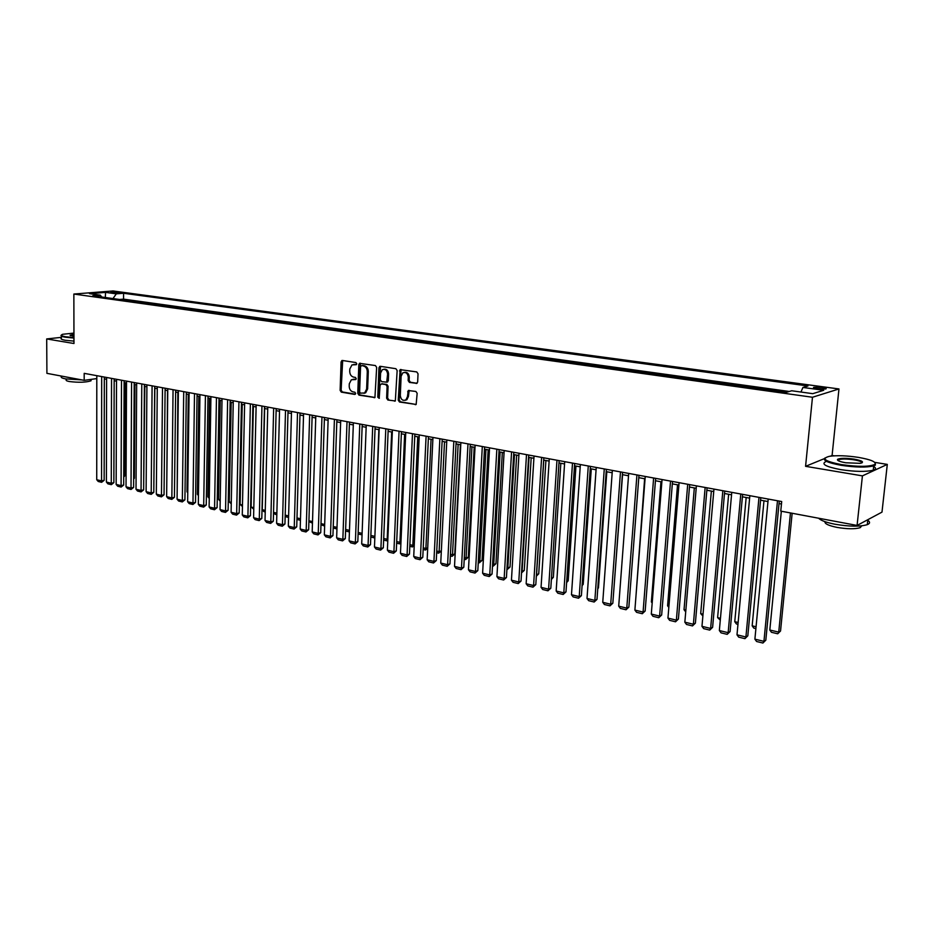 <?xml version="1.0" encoding="UTF-8"?>
<svg xmlns="http://www.w3.org/2000/svg" width="934" height="934" viewBox="0 0 934 934"><rect width="100%" height="100%" fill="white"/><g stroke="black" fill="none" stroke-linecap="round" stroke-linejoin="round"><path stroke-width="1.4" d="M356.765 363.805L355.901 362.555L342.416 360.477L341.097 361.867L340.128 390.354L341.319 392.14L354.745 394.417L355.679 393.459L354.827 392.198L353.075 391.895C350.635 391.183 349.339 389.256 349.199 386.151L349.293 383.769L351.359 379.764L355.761 379.543L356.216 378.667L355.364 377.406L353.612 377.126C351.161 376.414 349.865 374.499 349.725 371.37L349.818 368.988L351.99 364.89L356.286 364.704L356.765 363.805M822.083 387.447L813.899 387.283C812.72 387.75 813.934 388.252 817.554 388.813L825.773 388.976C826.952 388.509 825.726 387.995 822.083 387.447M416.237 383.5L417.661 382.076L418.035 373.775L416.751 371.919L400.114 369.642L398.234 400.161L399.495 402.005L416.155 404.469L417.159 393.307L415.875 391.451L408.251 390.54L407.446 396.681L405.916 399.892C402.764 401.083 400.896 399.612 400.301 395.491L401.13 376.215L402.823 372.853C405.928 371.814 407.749 373.308 408.286 377.336L408.146 380.57L409.419 382.415L416.961 383.372M824.232 458.687L805.575 466.323L862.421 475.873L857.073 525.445L881.988 512.124L887.3 464.396L874.773 462.377M805.575 466.323L812.475 397.254L73.856 294.047L113.002 290.964L838.966 388.953L812.475 397.254M61.434 337.349L46.7 338.937L73.973 343.514L73.856 294.047M46.7 338.937L46.91 373.343L84.188 380.348L96.797 378.585M857.073 525.445L780.766 511.12L781.7 501.535L84.188 373.355L84.188 380.348M376.659 367.377L375.421 365.556L359.508 363.326L358.819 364.61L357.769 393.331L358.983 395.14L374.931 397.545L376.659 367.377M380.325 366.315L395.888 368.708L397.148 370.541L395.327 400.978L387.867 400.032L386.618 398.199L387.096 386.431L385.847 384.598L381.457 383.886L380.091 385.287L379.192 398.351L377.78 397.195L378.947 367.727L380.325 366.338M785.844 392.233L775.243 390.762M767.573 389.688L757.147 388.24M749.582 387.19L739.319 385.754M731.847 384.715L721.749 383.314M714.37 382.286L704.434 380.897M697.149 379.893L687.366 378.527M680.162 377.523L670.53 376.18M663.432 375.199L653.94 373.869M646.923 372.899L637.583 371.592M630.648 370.635L621.449 369.35M614.607 368.393L605.547 367.132M598.776 366.198L589.856 364.949M583.166 364.026L574.375 362.801M567.767 361.878L559.104 360.676M552.578 359.765L544.043 358.574M537.587 357.675L529.181 356.508M522.807 355.62L514.517 354.465M508.213 353.589L500.052 352.457M493.817 351.581L485.773 350.46M479.609 349.608L471.67 348.499M465.576 347.658L457.753 346.561M451.729 345.72L444.024 344.658M438.058 343.817L430.457 342.766M424.561 341.949L417.078 340.898M411.24 340.093L403.85 339.065M398.082 338.26L390.797 337.244M385.088 336.45L377.908 335.446M372.257 334.664L365.171 333.671M359.59 332.901L352.597 331.92M347.063 331.161L340.174 330.192M334.699 329.433L327.892 328.488M322.487 327.729L315.774 326.795M310.415 326.059L303.795 325.137M298.495 324.39L291.957 323.479M286.715 322.755L280.258 321.856M275.063 321.133L268.7 320.245M263.563 319.533L257.282 318.657M252.192 317.945L245.992 317.081M240.949 316.381L234.831 315.529M229.834 314.84L223.798 313.999M218.86 313.31L212.894 312.481M208.002 311.793L202.106 310.975M197.261 310.298L191.447 309.493M186.648 308.827L180.904 308.022M176.152 307.368L170.49 306.574M165.785 305.92L160.181 305.138M155.523 304.496L149.989 303.725M145.365 303.083L139.913 302.324M135.337 301.682L129.359 300.853M341.424 361.82L342.136 360.524M110.574 292.599L120.217 292.832L116.995 292.085L110.574 292.599M800.963 392.035L802.936 387.447L807.98 385.964L123.568 293.264L116.306 293.848L112.991 298.576M802.936 387.447L823.73 390.284L812.755 393.669L791.717 390.762L786.428 392.315L92.746 295.751L100.265 295.144L89.501 293.661L105.565 292.389L116.306 293.848M139.329 302.242L139.913 302.184M789.288 391.474L123.545 299.137L120.077 299.429L125.401 300.304M862.421 475.873L887.3 464.396M834.26 455.815L832.089 455.465L838.966 388.953M104.328 378.889L106.593 379.309M114.181 380.71L116.505 381.142M124.14 382.555L126.522 382.998M134.204 384.411L136.656 384.866M144.396 386.302L146.907 386.758M154.694 388.205L157.274 388.672M165.108 390.12L167.746 390.61M175.639 392.07L178.347 392.572M186.298 394.043L189.077 394.557M197.074 396.028L199.923 396.565M207.967 398.047L210.897 398.584M219 400.091L222 400.639M230.161 402.145L233.231 402.717M241.451 404.235L244.603 404.819M252.869 406.348L256.103 406.944M264.439 408.485L267.743 409.092M276.137 410.645L279.523 411.275M287.976 412.828L291.443 413.47M299.966 415.046L303.515 415.7M312.096 417.288L315.739 417.965M324.378 419.564L328.103 420.253M336.812 421.853L340.63 422.565M349.398 424.188L353.309 424.912M362.135 426.534L366.151 427.282M375.048 428.928L379.146 429.687M388.124 431.345L392.315 432.115M401.351 433.785L405.66 434.579M414.766 436.26L419.168 437.077M428.344 438.77L432.862 439.61M442.109 441.315L446.721 442.167M456.049 443.895L460.777 444.771M470.164 446.499L475.009 447.398M484.477 449.149L489.439 450.06M498.978 451.822L504.056 452.768M513.677 454.543L518.872 455.5M528.574 457.298L533.898 458.279M543.67 460.088L549.122 461.092M558.987 462.914L564.556 463.953M574.503 465.786L580.212 466.837M590.241 468.693L596.079 469.779M606.201 471.647L612.179 472.744M622.383 474.635L628.5 475.768M638.798 477.671L645.067 478.827M655.446 480.741L661.867 481.932M672.328 483.859L678.901 485.085M689.467 487.034L696.192 488.272M706.851 490.245L713.739 491.517M724.492 493.502L731.544 494.81M742.402 496.818L749.628 498.149M760.568 500.169L767.97 501.535M779.014 503.578L781.454 504.033M123.545 299.137L123.568 293.264M101.748 297.012L100.265 295.144M105.32 297.502L105.565 292.389M832.089 455.465L830.384 456.166M356.461 364.575L353.577 364.482M352.982 379.309L355.936 379.402M342.673 360.512L341.132 390.167L342.334 391.953L355.41 394.171M360.396 363.244L358.773 393.144L359.987 394.942L375.001 397.487M361.493 365.673L360.559 366.653L359.625 391.883L360.477 393.144L364.657 392.969L366.63 389.046L367.296 371.744C367.155 368.58 365.848 366.653 363.361 365.953L362.065 365.579M363.968 393.319L365.661 392.782L367.634 388.859L366.63 389.046M362.497 365.509L364.365 365.801C366.852 366.49 368.159 368.416 368.3 371.569L367.634 388.859M395.374 400.943L387.867 400.032M381.772 383.827L386.851 384.423L388.089 386.244L387.61 398.012L388.859 399.845M380.535 366.338L378.772 397.008L379.367 398.176M387.598 374.172C387.096 370.249 385.333 368.755 382.333 369.677L380.582 373.063L380.313 379.799L381.551 381.632L386.699 382.169L387.598 374.172L388.591 373.997C388.24 370.459 386.664 368.883 383.862 369.245M388.591 373.997L388.322 380.757L386.863 382.146M404.445 372.362C407.317 371.989 408.917 373.588 409.279 377.161L409.139 380.395L410.411 382.239L417.066 383.302M405.216 400.277L406.897 399.694L408.427 396.483L407.446 396.681M408.251 390.54L409.185 390.365L408.427 396.483M401.06 369.502L399.215 399.974L400.476 401.807L416.144 404.469M123.72 476.153L124.689 475.943L125.109 382.73M123.72 477.064L124.689 475.943M101.689 376.565L101.549 480.893L104.153 480.333L104.328 377.056M96.797 375.666L96.727 479.726L101.549 480.893L101.608 482.318L98.233 481.489L96.727 479.726M104.153 480.333L101.608 482.318M73.949 333.099L62.788 334.267C60.231 335.131 61.2 335.96 65.707 336.777L73.961 337.583M73.961 338.05L65.38 337.221C61.527 336.555 60.196 335.831 61.387 335.061M73.961 336.298L70.038 335.201L73.949 334.349M81.865 379.904L65.532 378.889C61.667 378.107 60.36 377.254 61.597 376.32M91.042 379.811L91.042 380.78C85.951 382.438 78.701 382.683 69.268 381.516C66.477 380.955 65.52 380.336 66.419 379.648L66.419 379.041M73.973 341.108L65.392 340.28C61.504 339.591 60.185 338.855 61.434 338.061M73.949 334.827L70.459 335.645M858.323 457.368C846.706 455.629 837.109 455.278 829.52 456.294C820.893 458.536 824.862 461.314 841.429 464.618C858.206 466.953 869.344 466.883 874.866 464.385C876.536 461.945 871.025 459.61 858.323 457.368M875.228 462.902L875.415 465.062L873.71 465.879C866.46 467.619 855.602 467.42 841.149 465.307C827.617 462.785 822.27 460.31 825.107 457.882M854.178 459.143C862.596 460.777 864.615 462.178 860.226 463.346L845.737 462.774C839.468 461.629 836.759 460.474 837.623 459.294C840.343 458.045 845.854 457.999 854.178 459.143M861.919 462.914C862.07 461.805 859.397 460.777 853.921 459.808C847.243 458.851 842.246 458.769 838.942 459.575L837.938 460.497M867.347 519.993C870.29 521.861 870.266 523.414 867.289 524.663C860.051 526.764 849.275 526.624 834.973 524.231C826.193 522.491 820.764 520.495 818.686 518.242M861.778 525.819L860.202 527.675C855.007 529.204 847.266 529.111 836.992 527.383C828.47 525.608 824.477 523.717 825.014 521.686M873.021 466.078C876.22 467.736 876.29 469.113 873.243 470.199C865.981 471.95 855.135 471.763 840.693 469.627C825.819 466.755 820.869 464.081 825.854 461.606M837.763 460.369L838.86 460.369M869.671 518.709L867.149 520.063M133.667 478.383L134.368 478.231L134.916 384.551M133.655 479.049L134.368 478.231M143.708 480.636L144.828 386.384M153.865 482.913L154.857 388.229M111.543 378.375L111.263 483.24L113.866 482.68L114.181 378.865M106.604 377.464L106.394 482.061L111.263 483.24L111.309 484.664L107.9 483.847L106.394 482.061M113.866 482.68L111.309 484.664M121.513 380.208L121.081 485.622L123.685 485.05L124.14 380.698M116.516 379.286L116.155 484.431L121.081 485.622L121.116 487.058L117.672 486.217L116.155 484.431M123.685 485.05L121.116 487.058M131.589 382.064L131.017 488.027L133.609 487.443L134.216 382.543M126.534 381.13L126.032 486.824L131.017 488.027L131.04 489.463L127.549 488.622L126.032 486.824M133.609 487.443L131.04 489.463M141.781 383.932L141.057 490.455L143.649 489.871L144.408 384.411M136.668 382.998L136.014 489.241L141.057 490.455L141.057 491.903L137.543 491.05L136.014 489.241M143.649 489.871L141.057 491.903M166.742 487.046L167.56 390.575M152.09 385.824L151.203 492.918L153.795 492.323L154.705 386.314M146.918 384.878L146.113 491.681L151.203 492.918L151.203 494.366L147.642 493.502L146.113 491.681M153.795 492.323L151.203 494.366M177.191 489.533L177.869 392.478M162.516 387.738L161.465 495.405L164.045 494.798L165.12 388.229M157.286 386.781L156.317 494.156L161.465 495.405L161.454 496.853L157.846 495.977L156.317 494.156M164.045 494.798L161.454 496.853M187.769 492.031L186.998 491.856L188.294 394.405M186.998 491.856L187.757 492.767M173.059 389.676L171.844 497.915L174.424 497.308L175.662 390.155M167.77 388.707L166.637 496.654L171.844 497.915L171.821 499.375L168.178 498.487L166.637 496.654M174.424 497.308L171.821 499.375M198.463 494.565L197.389 494.319L198.837 396.355M197.389 494.319L198.44 495.592M183.718 391.638L182.34 500.461L184.909 499.842L186.321 392.117M178.371 390.657L177.075 499.188L182.34 500.461L182.305 501.92L178.616 501.033L177.075 499.188M184.909 499.842L182.305 501.92M209.274 497.133L207.897 496.806L209.496 398.328M207.897 496.806L209.251 498.452M194.505 393.623L192.964 503.029L195.521 502.399L197.097 394.101M189.1 392.63L187.641 501.745L192.964 503.029L192.906 504.5L189.182 503.589L187.641 501.745M195.521 502.399L192.906 504.5M220.214 499.725L218.521 499.328L220.272 400.324M220.19 501.196L218.521 499.328M205.422 395.631L203.694 505.633L206.251 504.99L208.002 396.109M199.946 394.627L198.312 504.325L203.694 505.633L203.624 507.104L199.864 506.193L198.312 504.325M206.251 504.99L203.624 507.104M231.282 502.352L229.262 501.873L231.188 402.332M231.258 503.823L229.262 501.873M216.466 397.662L214.563 508.271L217.108 507.617L219.035 398.129M210.932 396.646L209.111 506.952L214.563 508.271L214.47 509.742L210.664 508.82L209.111 506.952M217.108 507.617L214.47 509.742M242.478 505.002L240.131 504.453L242.21 404.375M242.455 506.485L240.131 504.453M227.639 399.717L225.549 510.933L228.094 510.268L230.196 400.184M222.035 398.678L220.039 509.59L225.549 510.933L225.444 512.404L221.591 511.47L220.039 509.59M228.094 510.268L225.444 512.404M253.815 507.687L251.129 507.057L253.371 406.442M253.779 509.182L251.129 507.057M238.941 401.795L236.664 513.618L239.197 512.953L241.486 402.262M233.267 400.744L231.095 512.264L236.664 513.618L236.547 515.113L232.648 514.155L231.095 512.264M239.197 512.953L236.547 515.113M265.268 510.408L262.244 509.684L264.661 408.52M265.233 511.914L263.773 511.563L262.244 509.684M250.382 403.897L247.907 516.339L250.44 515.673L252.916 404.364M244.638 402.834L242.268 514.973L247.907 516.339L247.779 517.833L243.832 516.876L242.268 514.973M250.44 515.673L247.779 517.833M273.534 512.369L276.873 513.151M276.838 514.669L275.028 514.237L273.534 512.416M261.952 406.021L259.29 519.106L261.812 518.417L264.485 406.488M256.149 404.947L253.581 517.716L259.29 519.106L259.138 520.6L255.145 519.631L253.581 517.716M261.812 518.417L259.138 520.6M285.197 515.124L288.606 515.942M288.571 517.459L286.399 516.946L285.185 515.44M273.662 408.17L270.802 521.884L273.312 521.195L276.184 408.637M267.789 407.096L265.022 520.495L270.802 521.884L270.638 523.39L266.599 522.41L265.022 520.495M273.312 521.195L270.638 523.39M296.989 517.926L300.491 518.755M300.444 520.285L297.923 519.678L296.977 518.522M285.524 410.353L282.453 524.71L284.952 524.009L288.034 410.808M279.57 409.255L276.604 523.297L282.453 524.71L282.278 526.216L278.18 525.223L276.604 523.297M284.952 524.009L282.278 526.216M308.932 520.752L312.516 521.604M312.47 523.145L308.909 521.627M297.526 412.559L294.245 527.57L296.732 526.858L300.024 413.015M291.501 411.45L288.326 526.134L294.245 527.57L294.047 529.076L289.914 528.072L288.326 526.134M296.732 526.858L294.047 529.076M321.016 523.624L324.682 524.488M324.635 526.029L320.981 524.78M309.668 414.789L306.177 530.454L308.652 529.73L312.154 415.245M303.573 413.669L300.188 529.006L306.177 530.454L305.967 531.971L301.775 530.956L300.188 529.006M308.652 529.73L305.967 531.971M333.251 526.519L337.011 527.406M336.952 528.959L333.193 527.979M321.961 417.043L318.249 533.384L320.724 532.649L324.437 417.498M315.797 415.91L312.189 531.913L318.249 533.384L318.015 534.902L313.777 533.874L312.189 531.913M320.724 532.649L318.015 534.902M345.627 529.45L349.479 530.372M349.421 531.925L345.568 531.014M334.419 419.331L330.473 536.349L332.936 535.602L336.882 419.786M328.173 418.187L324.343 534.855L330.473 536.349L330.227 537.879L325.943 536.828L324.343 534.855M341.365 361.832L341.937 360.512M332.936 535.602L330.227 537.879M358.166 532.427L362.1 533.361M362.042 534.843L358.107 533.991M362.088 533.816L361.878 534.89M347.016 421.654L342.848 539.338L345.3 538.591L349.468 422.098M340.7 420.487L336.649 537.844L342.848 539.338L342.58 540.879L338.236 539.817L336.649 537.844M345.3 538.591L342.58 540.879M378.865 429.628L374.896 536.233M370.856 535.439L374.604 536.326L374.3 537.844L370.786 537.015M359.788 424.001L355.375 542.374L357.815 541.615L362.217 424.445M353.379 422.822L349.094 540.856L355.375 542.374L355.095 543.915L350.694 542.852L349.094 540.856M357.815 541.615L355.095 543.915M391.673 431.998L387.19 539.303L387.855 539.093M383.699 538.474L387.19 539.303L386.863 540.833L383.641 540.062M387.785 540.541L386.863 540.833M372.713 426.371L368.066 545.456L370.494 544.674L375.129 426.815M366.233 425.18L361.703 543.915L368.066 545.456L367.762 546.997L363.303 545.911L361.703 543.915M370.494 544.674L367.762 546.997M404.632 434.392L399.939 542.327L400.966 541.989M396.716 541.568L399.939 542.327L399.589 543.857L396.646 543.156M400.919 543.098L399.589 543.857M417.755 436.82L412.84 545.386L414.252 544.907M409.886 544.685L412.84 545.386L412.466 546.927L409.816 546.297M414.217 545.666L412.466 546.927M431.053 439.272L425.892 548.48L427.714 547.861M423.23 547.849L425.892 548.48L425.507 550.021L423.16 549.461M427.702 548.27L425.507 550.021M385.8 428.776L380.909 548.562L383.325 547.768L388.205 429.22M379.239 427.574L374.464 546.997L380.909 548.562L380.582 550.114L376.075 549.017L374.464 546.997M383.325 547.768L380.582 550.114M399.063 431.216L393.914 551.714L396.308 550.908L401.445 431.66M392.408 429.99L387.388 550.138L393.914 551.714L393.564 553.267L388.999 552.157L387.388 550.138M396.308 550.908L393.564 553.267M412.489 433.68L407.084 554.901L409.466 554.084L414.859 434.123M405.753 432.442L400.476 553.302L407.084 554.901L406.71 556.466L402.087 555.345L400.476 553.302M409.466 554.084L406.71 556.466M444.514 441.759L439.12 551.62L441.35 550.838M436.75 551.048L439.12 551.62L438.711 553.162L436.668 552.683M441.35 550.885L438.711 553.162M426.091 436.19L420.417 558.135L422.787 557.306L428.449 436.622M419.273 434.929L413.727 556.512L420.417 558.135L420.031 559.699L415.35 558.567L413.727 556.512M422.787 557.306L420.031 559.699M458.15 444.28L452.511 554.784L454.788 553.979L460.404 444.701M450.445 554.294L452.511 554.784L452.079 556.337L450.363 555.928M454.788 553.979L452.079 556.337M439.867 438.711L433.925 561.404L436.283 560.563L442.214 439.143M432.956 437.451L427.153 559.77L433.925 561.404L433.516 562.98L428.776 561.824L427.153 559.77M436.283 560.563L433.516 562.98M471.962 446.837L466.078 558.007L468.331 557.178L474.192 447.246M464.303 557.586L466.078 558.007L465.622 559.559L464.221 559.232M468.331 557.178L465.622 559.559M453.831 441.28L447.608 564.72L449.954 563.867L456.154 441.712M446.826 439.996L440.743 563.062L447.608 564.72L447.176 566.296L442.377 565.128L440.743 563.062M449.954 563.867L447.176 566.296M485.96 449.417L479.807 561.264L482.049 560.423L488.167 449.826M478.36 560.914L479.807 561.264L479.329 562.828L478.266 562.572M482.049 560.423L479.329 562.828M467.981 443.883L461.478 568.082L463.801 567.218L470.281 444.304M460.882 442.576L454.519 566.389L461.478 568.082L461.022 569.658L456.154 568.479L454.519 566.389M463.801 567.218L461.022 569.658M500.134 452.044L493.724 564.556L495.954 563.704L502.317 452.441M492.592 564.288L493.724 564.556L493.222 566.121L492.498 565.957M495.954 563.704L493.222 566.121M482.318 446.522L475.511 571.48L477.823 570.604L484.594 446.931M475.126 445.191L468.471 569.775L475.511 571.48L475.032 573.067L470.106 571.865L468.471 569.775M477.823 570.604L475.032 573.067M514.494 454.695L507.816 567.895L510.022 567.031L516.665 455.091M507.01 567.709L507.816 567.895L506.917 569.378M510.022 567.031L507.29 569.471M496.841 449.184L489.743 574.924L492.043 574.036L499.106 449.604M489.556 447.853L482.609 573.196L489.743 574.924L489.241 576.523L484.244 575.309L482.609 573.196M492.043 574.036L489.241 576.523M529.041 457.38L522.083 571.281L524.278 570.405L531.189 457.777M521.627 571.176L521.546 572.857L524.278 570.405M511.575 451.893L504.162 578.415L506.438 577.516L513.805 452.301M504.185 450.538L496.923 576.663L504.162 578.415L503.636 580.014L498.569 578.788L496.923 576.663M506.438 577.516L503.636 580.014M543.786 460.112L536.548 574.714L538.731 573.826L545.911 460.497M538.731 573.826L536.349 576.138M526.496 454.636L518.767 581.964L521.032 581.041L528.714 455.045M519.012 453.259L511.447 580.177L518.767 581.964L518.218 583.563L513.093 582.314L511.447 580.177M521.032 581.041L518.218 583.563M551.469 578.076L553.36 577.282L560.832 463.264M553.36 577.282L551.375 579.454M541.627 457.415L533.583 585.548L535.812 584.614L543.822 457.823M534.038 456.026L526.146 583.75L533.583 585.548L532.999 587.159L527.803 585.887L526.146 583.75M535.812 584.614L532.999 587.159M566.704 581.427L568.187 580.785L575.951 466.054M566.623 582.547L568.187 580.785M556.968 460.24L548.585 589.179L550.803 588.233L559.127 460.637M549.262 458.816L541.055 587.358L548.585 589.179L547.978 590.79L542.712 589.517L541.055 587.358M550.803 588.233L547.978 590.79M582.151 584.812L583.213 584.334L591.28 468.891M582.092 585.606L583.213 584.334M572.507 463.089L563.797 592.868L565.992 591.899L574.655 463.486M564.708 461.665L556.162 591.012L563.797 592.868L563.155 594.479L557.82 593.183L556.162 591.012M565.992 591.899L563.155 594.479M597.807 588.222L598.449 587.941L606.82 471.752M597.772 588.689L598.449 587.941M588.28 465.996L579.22 596.604L581.392 595.623L590.405 466.381M580.364 464.537L571.48 594.724L579.22 596.604L578.555 598.227L573.137 596.908L571.48 594.724M581.392 595.623L578.555 598.227M613.685 591.677L622.569 474.67M604.275 468.926L594.853 600.387L597.001 599.394L606.364 469.312M596.242 467.455L587.007 598.484L594.853 600.387L594.152 602.021L588.677 600.679L587.007 598.484M597.001 599.394L594.152 602.021M620.491 471.915L610.696 604.228L612.832 603.212L622.558 472.289M612.354 470.409L602.745 602.302L610.696 604.228L609.984 605.862L604.415 604.508L602.745 602.302M612.832 603.212L609.984 605.862M635.809 598.239L644.623 478.745M636.93 474.927L626.772 608.116L628.874 607.088L638.973 475.313M628.687 473.421L618.705 606.166L626.772 608.116L626.025 609.762L620.374 608.396L618.705 606.166M628.874 607.088L626.025 609.762M652.259 602.138L651.372 601.928L660.957 481.757M651.372 601.928L652.189 603.025M653.625 477.998L643.071 612.074L645.149 611.023L655.633 478.371M645.242 476.457L634.886 610.089L643.071 612.074L642.288 613.72L636.568 612.33L634.886 610.089M645.149 611.023L642.288 613.72M668.942 606.096L667.588 605.769L677.524 484.828M667.588 605.769L668.837 607.45M670.542 481.115L659.602 616.078L661.657 615.016L672.527 481.477M662.054 479.551L651.302 614.07L659.602 616.078L658.785 617.724L652.983 616.312L651.302 614.07M661.657 615.016L658.785 617.724M685.871 610.1L684.027 609.668L694.324 487.933M685.719 611.898L684.027 609.668M687.716 484.267L676.368 620.141L678.399 619.055L689.666 484.618M679.1 482.68L667.95 618.098L676.368 620.141L675.527 621.787L669.643 620.363L667.95 618.098M678.399 619.055L675.527 621.787M703.033 614.175L700.698 613.615L711.358 491.074M702.882 615.985L700.698 613.615M705.147 487.466L693.378 624.251L695.386 623.153L707.061 487.817M696.402 485.855L684.844 622.184L693.378 624.251L692.503 625.92L686.525 624.472L684.844 622.184M695.386 623.153L692.503 625.92M720.453 618.308L717.616 617.631L728.637 494.273M720.289 620.129L717.616 617.631M722.834 490.712L710.634 628.442L712.607 627.321L724.714 491.062M713.95 489.089L701.971 626.34L710.634 628.442L709.723 630.1L703.664 628.629L701.971 626.34M712.607 627.321L709.723 630.1M738.129 622.488L734.766 621.694L746.173 497.507M737.965 624.332L736.412 623.959L734.766 621.694M740.779 494.016L728.146 632.68L730.084 631.547L742.623 494.355M731.766 492.358L719.355 630.543L728.146 632.68L727.189 634.349L721.048 632.855L719.355 630.543M730.084 631.547L727.189 634.349M756.073 626.749L752.162 625.815L763.965 500.799M755.898 628.594L753.808 628.103L752.162 625.815M758.992 497.367L745.916 636.976L747.819 635.821L760.801 497.694M749.85 495.685L736.996 634.816L745.916 636.976L744.923 638.658L738.689 637.14L736.996 634.816M747.819 635.821L744.923 638.658M790.456 512.941L778.734 632.12L769.814 630.006L781.338 511.225M780.544 630.987L777.707 633.777L780.544 630.987L792.149 513.256M777.707 633.777L771.461 632.295L769.814 630.006M777.485 500.764L763.942 641.354L765.822 640.175L779.26 501.091M768.203 499.06L754.894 639.16L763.942 641.354L762.915 643.036L756.587 641.495L754.894 639.16M765.822 640.175L762.915 643.036M116.995 293.113L116.995 292.085M119.143 293.019L119.143 292.377M355.083 364.353L354.068 364.517M354.546 379.181L353.531 379.344M342.334 391.953L341.319 392.14M341.132 390.167L340.128 390.354M342.113 361.715L341.097 361.867M374.884 397.58L374.172 397.709M359.987 394.942L358.983 395.14M358.773 393.144L357.769 393.331M359.835 364.447L358.819 364.61M368.3 371.569L367.296 371.744M364.365 365.801L363.361 365.953M395.269 401.013L394.522 401.165M387.61 398.012L386.618 398.199M388.089 386.244L387.096 386.431M386.851 384.423L385.847 384.598M382.461 383.711L381.457 383.886M378.772 397.008L377.78 397.195M379.951 367.564L378.947 367.727M388.322 380.757L387.33 380.932M410.411 382.239L409.419 382.415M409.139 380.395L408.146 380.57M409.279 377.161L408.286 377.336M408.648 391.568L407.656 391.755M416.062 404.527L415.28 404.691M400.476 401.807L399.495 402.005M399.215 399.974L398.234 400.161M400.464 370.728L399.472 370.903M813.829 387.984L813.899 387.283M342.451 360.477L341.797 360.582M360.22 363.209L359.508 363.326M365.661 392.782L364.657 392.969M387.692 381.994L386.699 382.169M380.395 366.326L379.613 366.455M406.897 399.694L405.916 399.892M400.99 369.49L400.114 369.642M91.042 379.391L91.042 380.78M873.243 470.199L873.71 465.879M838.942 459.575L838.79 460.964M860.389 525.959L860.202 527.675M867.289 524.663L867.814 519.829M838.172 459.96L837.623 459.294M874.866 464.385L875.415 465.062"/></g></svg>
